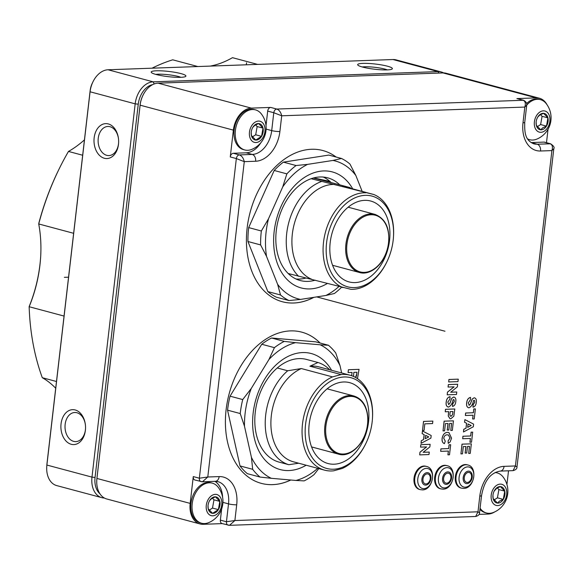 <?xml version="1.0" encoding="UTF-8"?>
<svg xmlns="http://www.w3.org/2000/svg" width="583" height="583" viewBox="0 0 583 583"><rect width="100%" height="100%" fill="white"/><g stroke="black" fill="none" stroke-linecap="round" stroke-linejoin="round"><path stroke-width="0.87" d="M494.085 491.243L496.716 488.241L500.403 486.601L504.747 491.148L503.282 499.391L499.602 501.03L497.481 503.093A8.41 5.83 -75 0 1 493.138 498.538A8.41 5.83 -75 0 1 492.934 495.601A8.41 5.83 -75 0 1 494.114 491.185A8.41 5.83 -75 0 1 494.603 490.296A8.41 5.83 -75 0 1 497.277 487.461A8.41 5.83 -75 0 1 500.403 486.601A8.41 5.83 -75 0 1 504.747 491.148A8.41 5.83 -75 0 1 503.282 499.391A8.41 5.83 -75 0 1 500.608 502.233A8.41 5.83 -75 0 1 497.481 503.093L493.138 498.538L492.941 495.455M506.481 490.041A10.924 7.572 -75 0 1 501.103 504.441A10.924 7.572 -75 0 1 491.403 499.646A10.924 7.572 -75 0 1 496.782 485.245A10.924 7.572 -75 0 1 506.481 490.041M480.093 508.223A20.748 14.386 105 0 0 486.47 512.989A20.748 14.386 105 0 0 493.633 512.384A23.094 23.094 0 0 0 503.107 476.996A20.748 14.386 105 0 0 497.197 472.9A20.748 14.386 105 0 0 495.105 472.565M479.962 509.331A20.748 14.386 105 0 0 485.216 512.654L486.47 512.989M508.522 470.794L506.933 484.539M479.08 514.381L488.102 514.06A21.841 15.143 105 0 0 494.807 511.852M497.197 472.9L495.944 472.558A20.748 14.386 105 0 0 495.382 472.427M546.49 142.697L548.049 129.186M222.925 502.371L228.514 503.872L226.452 521.749L234.883 520.539L236.698 504.805A29.485 20.449 -75 0 0 219.15 476.595L207.788 477.003L244.277 161.651L255.631 161.243A29.485 20.449 -75 0 0 279.891 131.532A5.823 0.874 -173.4 0 1 271.707 130.599A23.663 16.404 -75 0 1 252.242 154.437L239.336 154.903C241.77 155.785 243.417 158.037 244.277 161.651L236.341 158.569L199.357 478.213L207.788 477.003L202.432 481.798L194.919 480.013A3.644 2.521 -75 0 1 193.279 476.588L190.175 503.399A21.841 15.143 105 0 0 200.013 523.942A21.841 15.143 105 0 0 203.175 524.299L222.261 523.614M200.013 523.942L106.769 498.99A21.841 15.143 -75 0 1 96.8 479.853A21.841 15.143 -75 0 1 96.931 478.446L140.117 105.173A21.841 15.143 -75 0 1 143.061 95.109A21.841 15.143 -75 0 1 158.088 83.165L443.007 72.926A21.841 15.143 -75 0 1 446.17 73.276L539.421 98.236A21.841 15.143 105 0 0 536.251 97.878L516.895 98.578A3.644 2.521 -75 0 1 517.427 98.636L523.505 100.261L276.772 109.05C279.199 109.932 280.846 112.184 281.713 115.798L273.777 112.723L271.707 130.599L266.118 129.098M266.016 125.6L267.692 111.091A3.644 2.521 -75 0 1 270.687 107.425L251.331 108.117A21.841 15.143 105 0 0 233.368 130.126L230.263 156.944A3.644 2.521 -75 0 1 233.258 153.278L246.164 152.812A23.663 16.404 105 0 0 260.849 142.733M547.051 104.772A21.841 15.143 105 0 0 539.421 98.236M543.983 142.106A3.644 2.521 -75 0 1 544.515 142.165L550.592 143.797L537.162 144.198L531.084 142.573L543.983 142.106L550.068 143.739C552.363 144.628 552.983 146.909 551.912 150.596L515.423 465.948L516.983 467.041L553.814 148.68L551.912 150.596L540.558 151.004A29.485 20.449 -75 0 1 523.002 122.794L524.824 107.068C525.888 103.38 525.276 101.092 522.98 100.203L516.895 98.578M527.681 138.951A20.748 14.386 105 0 0 529.663 139.716A20.748 14.386 105 0 0 536.826 139.111A23.094 23.094 0 0 0 546.293 103.723A20.748 14.386 105 0 0 540.39 99.627L539.137 99.285A20.748 14.386 105 0 0 529.663 101.099A20.748 14.386 105 0 0 526.646 103.526M527.848 139.213A20.748 14.386 105 0 0 528.402 139.381L529.663 139.716M523.505 100.261C525.975 101.58 527.054 103.213 526.726 105.144L524.824 107.068L281.713 115.798L279.891 131.532M516.983 467.041C517.055 468.696 515.758 469.891 513.091 470.634L515.423 465.948L504.069 466.356A29.485 20.449 -75 0 0 479.809 496.067L477.994 511.801L479.547 512.887C479.627 514.549 478.33 515.744 475.662 516.48L477.994 511.801L234.883 520.539L229.52 525.327L475.662 516.48M229.52 525.327L222.006 523.541A3.644 2.521 -75 0 1 220.367 520.116L221.664 508.893M222.626 497.437A23.663 16.404 105 0 0 214.908 481.347M212.278 483.139L211.024 482.804A20.748 14.386 105 0 0 201.558 484.611A20.748 14.386 105 0 0 190.779 505.694A20.748 14.386 105 0 0 200.297 522.893L201.55 523.228A20.748 14.386 -75 0 1 192.033 506.029A20.748 14.386 -75 0 1 202.811 484.947A20.748 14.386 -75 0 1 212.278 483.139A20.748 14.386 -75 0 1 218.188 487.242A23.094 23.094 0 0 1 208.714 522.623A20.748 14.386 -75 0 1 201.55 523.228M202.432 481.798L215.302 481.332A5.823 4.103 87.9 0 0 219.15 476.595M352.015 372.428L351.709 375.729M351.658 375.707L351.797 374.344M357.474 378.651L359.055 369.36L348.401 369.731L348.073 372.552L352.066 372.428L351.848 374.359M432.848 421.094L423.52 421.414L422.522 430.494L424.067 430.436L424.832 423.848L432.564 423.564L432.848 421.094L423.571 421.429L422.522 430.494M422.464 430.99L422.107 433.614L424.176 434.634L423.601 439.567L421.334 440.726L421.035 443.35L430.881 438.132L431.18 435.516L422.464 430.99L422.158 433.628M421.035 443.35L421.283 440.712L423.55 439.553L424.125 434.619L422.107 433.614M447.984 423.506L447.227 430.079L448.823 430.043L449.58 423.447L451.606 423.375L450.783 430.465L452.335 430.407L453.436 420.846L444.159 421.181L443.036 430.903L444.581 430.852L445.419 423.601L448.035 423.506L447.27 430.094M451.555 423.375L450.783 430.465M453.436 420.846L444.108 421.166L443.036 430.903M448.108 440.886L448.225 443.357L448.108 440.886L449.974 438.037L448.444 434.954M442.111 438.401L442.162 438.416C441.856 441.171 442.599 442.92 444.399 443.656L444.348 443.641C442.548 442.905 441.805 441.156 442.111 438.401C442.825 434.583 444.589 432.571 447.409 432.375L448.874 432.528M448.349 451.067L447.912 454.842L449.508 454.798L450.674 444.749L449.129 444.8L448.691 448.589L440.952 448.874L440.668 451.344L448.4 451.067L447.963 454.857M450.674 444.749L449.078 444.785L448.64 448.582L440.901 448.859L440.668 451.344M468.397 407.75L468.98 407.816C471.29 406.745 472.784 404.354 473.476 400.645L474.074 400.244L474.591 400.63L474.715 402.357L473.141 404.711L472.973 407.182C474.926 406.686 476.027 405.047 476.267 402.27C476.632 399.647 475.954 398.153 474.234 397.781L472.245 399.034L470.35 404.106L469.038 405.323L470.299 404.092L472.194 399.02L474.183 397.766M468.929 407.801C466.99 407.4 466.24 405.732 466.677 402.787C467.019 399.741 468.295 397.949 470.496 397.409L470.547 397.417C468.346 397.956 467.07 399.756 466.728 402.802C466.291 405.746 467.041 407.415 468.98 407.816M472.973 407.182L473.09 404.697L474.664 402.343L474.54 400.616L474.023 400.237M473.061 415.22L472.624 418.995L474.219 418.951L475.378 408.902L473.833 408.953L473.396 412.742L465.664 413.026L465.38 415.497L473.112 415.22L472.675 419.009M475.378 408.902L473.782 408.938L473.345 412.735L465.613 413.012L465.38 415.497M464.899 419.614L464.542 422.238L466.611 423.258L466.043 428.192L463.776 429.358L463.47 431.974L473.316 426.763L473.615 424.14L464.899 419.614L464.593 422.252M463.47 431.974L463.725 429.343L465.992 428.184L466.56 423.243L464.542 422.238M313.931 297.33A78.268 54.27 -75 0 1 293.715 303.014A78.268 54.27 -75 0 1 282.376 301.746A78.268 54.27 -75 0 1 248.358 220.09A78.268 54.27 -75 0 1 311.504 149.27A78.268 54.27 -75 0 1 322.851 150.531A78.268 54.27 -75 0 1 336.136 157.046M290.83 480.006A78.268 54.27 -75 0 1 272.698 484.641A78.268 54.27 -75 0 1 261.359 483.38A78.268 54.27 -75 0 1 227.341 401.716A78.268 54.27 -75 0 1 290.487 330.896A78.268 54.27 -75 0 1 301.834 332.164A78.268 54.27 -75 0 1 320.089 343.015M465.883 446.498L465.125 453.078L466.721 453.035L467.486 446.44L469.504 446.367L468.688 453.457L470.233 453.399L471.341 443.838L462.057 444.173L460.934 453.895L462.479 453.844L463.317 446.593L465.934 446.498L465.176 453.086M469.453 446.367L468.688 453.457M471.341 443.838L462.006 444.159L460.934 453.895M470.372 438.46L469.934 442.235L471.53 442.191L472.689 432.141L471.144 432.192L470.707 435.982L462.975 436.259L462.691 438.737L470.423 438.46L469.985 442.249M472.689 432.141L471.093 432.178L470.656 435.967L462.924 436.252L462.691 438.737M448.64 411.664L448.32 416.043L450.04 418.732L450.805 418.805L453.844 416.145L454.813 408.982L445.529 409.317L445.244 411.787L448.699 411.664L448.502 413.354M450.01 418.725L448.269 416.029L448.451 413.34M454.813 408.982L445.485 409.302L445.244 411.787M447.919 407.007L448.509 407.072C450.812 406.001 452.313 403.611 452.998 399.902L453.596 399.501L454.113 399.887L454.244 401.614L452.663 403.968L452.503 406.438C454.449 405.943 455.549 404.303 455.789 401.527C456.161 398.903 455.483 397.409 453.756 397.038L451.774 398.291L449.879 403.363L448.56 404.58L449.828 403.349L451.723 398.276L453.705 397.023M448.458 407.058C446.52 406.657 445.769 404.988 446.199 402.044C446.542 398.998 447.817 397.205 450.025 396.666L450.076 396.673C447.868 397.212 446.593 399.012 446.25 402.059C445.813 405.003 446.571 406.672 448.509 407.072M452.503 406.438L452.619 403.953L454.193 401.6L454.062 399.872L453.545 399.493M447.467 392.133L447.212 394.808L447.467 392.133L454.04 386.85M447.212 394.808L456.489 394.472L456.773 392.002L450.695 392.206M456.773 392.002L450.674 392.221L457.371 386.842L457.619 384.241L448.342 384.576L448.057 387.046L454.113 386.85L447.518 392.148M458.26 379.147L448.932 379.467L448.699 381.952L457.976 381.617L458.26 379.147L448.983 379.482L448.699 381.952M419.957 452.211L419.702 454.886L419.957 452.211L426.53 446.928M419.702 454.886L428.979 454.551L429.263 452.08L423.185 452.284M429.263 452.08L423.163 452.299L429.86 446.921L430.108 444.319L420.831 444.654L420.547 447.125L426.596 446.921L420.008 452.226M455.33 476.654A12.01 8.33 -75 0 1 466.954 464.746L467.69 464.942A12.01 8.33 105 0 0 465.948 464.746A12.01 8.33 105 0 0 456.066 476.85A12.01 8.33 105 0 0 461.474 488.153L460.738 487.956A12.01 8.33 -75 0 1 455.33 476.654M414.039 478.14A12.01 8.33 -75 0 1 425.663 466.225L426.399 466.422A12.01 8.33 105 0 0 424.657 466.232A12.01 8.33 105 0 0 414.775 478.337A12.01 8.33 105 0 0 420.183 489.633L419.447 489.436A12.01 8.33 -75 0 1 414.039 478.14M434.685 477.397A12.01 8.33 -75 0 1 446.308 465.489L447.044 465.686A12.01 8.33 105 0 0 445.303 465.489A12.01 8.33 105 0 0 435.421 477.594A12.01 8.33 105 0 0 440.828 488.889L440.092 488.692A12.01 8.33 -75 0 1 434.685 477.397M348.401 369.731L348.124 372.566M359.055 369.36L348.452 369.746M353.524 376.443L353.837 372.362L356.964 372.253L356.461 375.977L355.579 377.471M355.543 377.449L356.789 373.747M356.913 372.253L356.738 373.732M425.24 438.722L425.634 435.348L428.767 436.915L425.24 438.722M425.247 438.686L428.716 436.9L425.634 435.363M444.399 443.656L445.281 441.163L443.721 438.263C444.282 435.865 445.478 434.729 447.314 434.852L448.473 434.962L450.025 438.052L448.159 440.894M447.409 432.375L447.46 432.389C444.64 432.586 442.876 434.597 442.162 438.416M448.225 443.357L450.098 441.994L451.555 438.168L448.895 432.535L447.46 432.389M469.198 405.331L468.266 402.817L470.379 399.887L470.547 397.417M474.54 400.616L474.074 400.244M467.675 427.354L468.069 423.979L471.202 425.546L467.675 427.354M467.683 427.31L471.151 425.532L468.069 423.994M282.347 301.739A78.268 54.27 105 0 0 293.664 303A78.268 54.27 105 0 0 313.822 297.345M336.085 157.031A78.268 54.27 105 0 0 322.822 150.523M283.396 162.14L328.797 155.078L341.47 158.467L332.973 160.434L307.598 164.377A71.396 49.511 105 0 0 282.748 186.873L286.851 173.872L274.185 170.476A76.082 52.754 -75 0 1 283.396 162.14L296.069 165.528A76.082 52.754 105 0 0 286.851 173.872M274.185 170.476L248.679 227.596A76.082 52.754 -75 0 0 247.95 241.522L260.616 244.918L266.526 256.367L277.639 284.344A71.396 49.511 105 0 0 288.024 294.262A71.396 49.511 105 0 0 300.529 299.414L288.993 300.566L276.327 297.177A76.082 52.754 -75 0 1 267.837 291.587L247.95 241.522M300.529 299.414L325.897 295.472L334.394 293.504A76.082 52.754 105 0 0 341.58 287.251M267.837 291.587L280.51 294.976A76.082 52.754 105 0 0 284.613 298.073A76.082 52.754 105 0 0 288.993 300.566M280.51 294.976L277.639 284.344M248.679 227.596L261.344 230.992A76.082 52.754 105 0 0 260.616 244.918M261.344 230.992L268.493 218.8L282.748 186.873M296.069 165.528L307.598 164.377M362.174 191.399L355.856 175.505L349.953 164.056A76.082 52.754 105 0 0 341.47 158.467M325.897 295.472A71.396 49.511 105 0 0 338.905 286.537M268.493 218.8A71.396 49.511 105 0 0 266.526 256.367M355.856 175.505A71.396 49.511 105 0 0 332.973 160.434M327.398 283.455A60.064 41.648 -75 0 1 292.579 284.045A60.064 41.648 -75 0 1 281.035 206.397A60.064 41.648 -75 0 1 340.917 175.804A60.064 41.648 -75 0 1 352.715 188.87M335.356 181.291A53.148 36.853 -75 0 1 339.751 184.855L350.186 187.646L342.702 186.188L373.871 194.533L311.118 178.711A53.148 36.853 -75 0 1 327.712 177.837A53.148 36.853 -75 0 1 335.356 181.291M315.17 280.183A53.148 36.853 -75 0 1 300.23 280.525A53.148 36.853 -75 0 1 292.586 277.071A53.148 36.853 -75 0 1 288.191 273.507L350.944 289.328A49.147 34.076 105 0 0 386.58 262.445L386.842 261.905A46.961 32.561 105 0 0 391.74 248.3A46.961 32.561 105 0 0 393.452 237.237A46.961 32.561 105 0 0 367.013 195.349A46.961 32.561 105 0 0 328.018 234.636A46.961 32.561 105 0 0 344.05 285.495A46.961 32.561 105 0 0 386.842 261.905M350.915 188.389A53.148 36.853 105 0 0 350.186 187.646M322.887 180.336A58.97 40.89 105 0 0 322.559 179.812M313.712 177.917L329.869 181.379M290.757 274.192L288.374 273.682M339.751 184.855L331.122 182.545A53.148 36.853 105 0 0 326.728 178.981A53.148 36.853 105 0 0 323.295 177.064M296.018 278.987A53.148 36.853 105 0 0 306.082 278.004M313.304 178.026L331.122 182.545M393.452 237.237L393.489 236.632A49.147 34.076 105 0 0 373.871 194.533M365.767 192.791A49.147 34.076 105 0 0 325.015 233.914A49.147 34.076 105 0 0 342.84 287.594M331.472 235.379A41.867 29.026 -75 0 1 370.701 201.026A41.867 29.026 -75 0 1 388.278 247.556A41.867 29.026 -75 0 1 349.049 281.91A41.867 29.026 -75 0 1 331.472 235.379M311.672 279.25A49.147 34.076 -75 0 1 293.847 225.57A49.147 34.076 -75 0 1 334.606 184.454M321.554 181.502A53.148 36.853 105 0 0 288.345 224.244A53.148 36.853 105 0 0 298.62 276.298M288.191 273.507A53.148 36.853 -75 0 1 277.916 221.453A53.148 36.853 -75 0 1 311.118 178.711M261.337 483.373A78.268 54.27 105 0 0 272.655 484.626A78.268 54.27 105 0 0 290.757 480.006M320.038 343.001A78.268 54.27 105 0 0 301.805 332.157M260.025 477.054A76.082 52.754 105 0 1 252.672 469.308L251.448 457.422A71.396 49.511 105 0 0 271.277 478.308L260.025 477.054L247.352 473.666A76.082 52.754 -75 0 1 239.999 465.919L227.552 410.162A76.082 52.754 -75 0 1 230.052 396.17L261.745 344.254A76.082 52.754 -75 0 1 271.598 338.009L315.738 341.849L328.404 345.245A76.082 52.754 105 0 1 335.757 352.985L340.027 365.694L341.653 372.967M318.792 468.601L314.011 474.649A76.082 52.754 105 0 1 309.15 478.067A76.082 52.754 105 0 1 304.158 480.895L295.945 480.458A71.396 49.511 105 0 0 309.755 474.351A71.396 49.511 105 0 0 317.72 468.317M271.277 478.308L295.945 480.458M252.672 469.308L239.999 465.919M227.552 410.162L240.225 413.551L244.488 426.26L251.448 457.422M230.052 396.17L242.725 399.559A76.082 52.754 105 0 0 240.225 413.551M261.745 344.254L274.418 347.65L268.945 359.507L251.237 388.518A71.396 49.511 105 0 0 244.488 426.26M242.725 399.559L251.237 388.518M271.598 338.009L284.271 341.398A76.082 52.754 105 0 0 274.418 347.65M340.027 365.694A71.396 49.511 105 0 0 320.191 344.801L328.404 345.245M320.191 344.801L295.523 342.658A71.396 49.511 105 0 0 268.945 359.507M284.271 341.398L295.523 342.658M306.162 465.219A60.064 41.648 -75 0 1 254.064 436.98A60.064 41.648 -75 0 1 283.943 358.727A60.064 41.648 -75 0 1 331.574 370.271M282.522 364.062A53.148 36.853 -75 0 1 306.694 359.471A53.148 36.853 -75 0 1 307.562 359.718L317.99 362.509L309.916 366.211L341.084 374.556L332.507 376.895L301.345 368.551L287.696 370.766L277.26 367.975A53.148 36.853 -75 0 1 282.522 364.062M329.65 369.76A53.148 36.853 105 0 0 317.99 362.509M280.08 462.37A53.148 36.853 -75 0 1 279.213 462.151A53.148 36.853 -75 0 1 278.353 461.904L288.782 464.702L298.7 463.223M332.507 376.895A49.147 34.076 105 0 0 302.06 432.309A49.147 34.076 105 0 0 324.636 470.168A49.147 34.076 105 0 0 333.6 470.824L342.17 468.492A49.147 34.076 105 0 0 365.563 444.078L365.832 443.532A46.961 32.561 105 0 0 372.435 418.864A46.961 32.561 105 0 0 372.573 413.908A46.961 32.561 105 0 0 338.337 377.886A46.961 32.561 105 0 0 305.149 432.287A46.961 32.561 105 0 0 328.448 468.849A46.961 32.561 105 0 0 365.832 443.532M307.562 359.718L305.827 359.252M309.916 366.211A49.147 34.076 -75 0 1 318.879 366.875L350.048 375.219A49.147 34.076 105 0 0 341.084 374.556M372.435 418.864L372.471 418.259A49.147 34.076 105 0 0 372.624 413.077A49.147 34.076 105 0 0 350.048 375.219M368.915 414.907A41.867 29.026 -75 0 1 328.04 463.536A41.867 29.026 -75 0 1 308.808 431.289A41.867 29.026 -75 0 1 349.683 382.659A41.867 29.026 -75 0 1 368.915 414.907M324.636 470.168L293.468 461.823A49.147 34.076 -75 0 1 270.891 423.965A49.147 34.076 -75 0 1 301.345 368.551M287.696 370.766A53.148 36.853 105 0 0 265.229 424.001A53.148 36.853 105 0 0 288.782 464.702M278.353 461.904A53.148 36.853 -75 0 1 254.8 421.21A53.148 36.853 -75 0 1 277.26 367.975M450.746 416.298L451.067 416.335C449.981 415.963 449.653 414.885 450.069 413.092L450.244 411.605L452.976 411.511L452.539 414.768L450.776 416.306M451.016 416.32L452.488 414.753L452.831 412.815M452.925 411.511L452.78 412.8M448.721 404.587L447.795 402.073L449.908 399.144L450.076 396.673M454.062 399.872L453.596 399.501M448.342 384.576L448.108 387.061M457.67 384.255L448.393 384.591M420.831 444.654L420.598 447.139M430.159 444.333L420.882 444.669M255.471 109.866L254.217 109.531A20.748 14.386 105 0 0 244.743 111.338A20.748 14.386 105 0 0 233.965 132.421A20.748 14.386 105 0 0 243.483 149.62L244.736 149.955A20.748 14.386 -75 0 1 235.219 132.756A20.748 14.386 -75 0 1 245.997 111.674A20.748 14.386 -75 0 1 255.471 109.866A20.748 14.386 -75 0 1 261.373 113.969A23.094 23.094 0 0 1 251.907 149.35A20.748 14.386 -75 0 1 244.736 149.955M249.677 136.611A10.924 7.572 -75 0 1 255.048 122.211A10.924 7.572 105 0 1 264.748 127.007A10.924 7.572 105 0 1 259.369 141.407A10.924 7.572 105 0 1 249.677 136.611M252.352 128.209L252.869 127.262A8.41 5.83 -75 0 1 255.551 124.427A8.41 5.83 -75 0 1 258.67 123.567A8.41 5.83 -75 0 1 263.013 128.114A8.41 5.83 -75 0 1 261.556 136.356A8.41 5.83 -75 0 1 255.748 140.058A8.41 5.83 -75 0 1 251.411 135.504A8.41 5.83 -75 0 1 251.2 132.567A8.41 5.83 -75 0 1 252.381 128.151A8.41 5.83 -75 0 1 252.869 127.262L254.99 125.207L258.67 123.567L263.013 128.114L257.161 126.547L255.558 124.864M263.013 128.114L261.556 136.356L255.697 134.79L257.161 126.547M255.697 134.79L252.271 136.976M251.215 132.421L251.411 135.504L255.748 140.058L261.556 136.356M206.484 509.885A10.924 7.572 -75 0 1 211.862 495.492A10.924 7.572 105 0 1 221.562 500.28A10.924 7.572 105 0 1 216.184 514.68A10.924 7.572 105 0 1 206.484 509.885M209.166 501.482L209.683 500.535A8.41 5.83 -75 0 1 212.358 497.7A8.41 5.83 -75 0 1 215.484 496.84A8.41 5.83 -75 0 1 219.827 501.387A8.41 5.83 -75 0 1 218.363 509.629A8.41 5.83 -75 0 1 212.562 513.332A8.41 5.83 -75 0 1 208.218 508.777A8.41 5.83 -75 0 1 208.014 505.84A8.41 5.83 -75 0 1 209.195 501.424A8.41 5.83 -75 0 1 209.683 500.535L211.797 498.48L215.484 496.84L219.827 501.387L213.968 499.82L212.365 498.137M219.827 501.387L218.363 509.629L212.511 508.063L213.968 499.82M212.511 508.063L209.086 510.249M208.022 505.694L208.218 508.777L212.562 513.332L218.363 509.629M540.39 99.627A20.748 14.386 105 0 0 530.916 101.435A20.748 14.386 105 0 0 526.733 105.108M549.667 116.768A10.924 7.572 -75 0 1 544.296 131.168A10.924 7.572 -75 0 1 534.596 126.373A10.924 7.572 -75 0 1 539.975 111.972A10.924 7.572 -75 0 1 549.667 116.768M537.278 117.97L537.788 117.023A8.41 5.83 -75 0 1 540.47 114.188A8.41 5.83 -75 0 1 543.596 113.328A8.41 5.83 -75 0 1 547.933 117.875A8.41 5.83 -75 0 1 546.475 126.117A8.41 5.83 -75 0 1 543.793 128.96A8.41 5.83 -75 0 1 540.674 129.82A8.41 5.83 -75 0 1 536.331 125.265A8.41 5.83 -75 0 1 536.12 122.328A8.41 5.83 -75 0 1 537.307 117.912A8.41 5.83 -75 0 1 537.788 117.023L539.909 114.968L543.596 113.328L547.933 117.875L542.081 116.308L540.477 114.625M547.933 117.875L546.475 126.117L540.623 124.551L542.081 116.308M540.623 124.551L537.191 126.737M546.475 126.117L542.788 127.757L540.674 129.82L536.331 125.265L536.134 122.182M96.8 479.853L96.844 479.255A19.654 13.628 -75 0 1 96.96 477.98L140.146 104.707A19.654 13.628 -75 0 1 142.791 95.656L143.061 95.109M152.761 84.586A19.654 13.628 105 0 0 138.251 104.197L95.058 477.47A19.654 13.628 105 0 0 99.948 493.816M443.619 72.919A21.841 15.143 105 0 0 441.229 71.957A21.841 15.143 105 0 0 438.066 71.6L153.147 81.839A21.841 15.143 105 0 0 135.176 103.847L91.99 477.12A21.841 15.143 105 0 0 101.828 497.663A21.841 15.143 105 0 0 104.379 498.02M101.828 497.663L56.726 485.595A21.841 15.143 -75 0 1 46.757 466.466A21.841 15.143 -75 0 1 46.888 465.052L90.073 91.779A21.841 15.143 -75 0 1 93.018 81.715A21.841 15.143 -75 0 1 108.044 69.771L392.964 59.532A21.841 15.143 -75 0 1 396.127 59.881L441.229 71.957M362.859 63.379A17.475 2.616 -173.4 0 1 383.067 65.209A17.475 2.616 -173.4 0 1 392.133 69.013A17.475 2.616 -173.4 0 1 387.185 69.887A17.475 2.616 -173.4 0 1 369.396 68.495A17.475 2.616 -173.4 0 1 357.816 65.041A17.475 2.616 -173.4 0 1 362.859 63.379M156.39 70.798A17.475 2.616 -173.4 0 1 176.605 72.627A17.475 2.616 -173.4 0 1 185.671 76.431A17.475 2.616 -173.4 0 1 180.715 77.313A17.475 2.616 -173.4 0 1 162.934 75.914A17.475 2.616 -173.4 0 1 151.354 72.467A17.475 2.616 -173.4 0 1 156.39 70.798M61.055 423.87A17.475 12.316 87.9 0 1 73.203 409.667A17.475 12.316 87.9 0 1 85.373 424.701A17.475 12.316 87.9 0 1 85.519 428.673A17.475 12.316 87.9 0 1 85.38 430.385A17.475 12.316 87.9 0 1 71.235 444.29A17.475 12.316 87.9 0 1 61.055 423.87M94.154 137.836A17.475 12.316 87.9 0 1 106.295 123.632A17.475 12.316 87.9 0 1 118.473 138.667A17.475 12.316 87.9 0 1 118.611 142.638A17.475 12.316 87.9 0 1 118.473 144.351A17.475 12.316 87.9 0 1 104.328 158.255A17.475 12.316 87.9 0 1 94.154 137.836M46.757 466.466L46.866 464.855A16.018 11.106 -75 0 1 46.961 463.813L90.154 90.54A16.018 11.106 -75 0 1 92.311 83.165L93.018 81.715M73.633 233.302L38.726 223.959A209.319 145.145 -75 0 1 59.087 169.026A209.319 145.145 -75 0 1 68.481 151.442L82.662 155.238M68.481 151.442A109.21 75.724 105 0 0 84.448 139.869M152.025 68.189A209.319 145.145 -75 0 1 172.721 59.816L197.841 66.542M257.584 64.392L232.471 57.673A109.21 75.724 -75 0 1 210.215 66.098M232.471 57.673A209.319 145.145 -75 0 1 233.419 57.921L257.599 64.392M55.706 388.227A109.21 75.724 105 0 0 42.297 377.704A209.319 145.145 -75 0 1 29.15 306.731A109.21 75.724 105 0 0 40.584 258.072A109.21 75.724 105 0 0 38.726 223.959L38.923 222.837A205.682 142.616 -75 0 1 58.643 169.93L59.087 169.026M64.057 316.073L29.15 306.731L29.267 306.301A112.854 78.253 105 0 0 40.613 257.569M56.485 381.501L42.297 377.704M85.526 428.498A14.56 10.261 87.9 0 1 85.417 429.766A14.56 10.261 87.9 0 1 75.805 441.608A14.56 10.261 87.9 0 1 65.15 424.337A14.56 10.261 87.9 0 1 74.762 412.502A14.56 10.261 87.9 0 1 85.395 424.876M118.619 142.463A14.56 10.261 87.9 0 1 118.517 143.731A14.56 10.261 87.9 0 1 108.904 155.574A14.56 10.261 87.9 0 1 98.243 138.309A14.56 10.261 87.9 0 1 107.855 126.467A14.56 10.261 87.9 0 1 118.487 138.841M362.232 66.972A14.56 2.179 -173.4 0 1 364.55 66.783A14.56 2.179 -173.4 0 1 387.396 69.88M155.763 74.391A14.56 2.179 -173.4 0 1 158.088 74.201A14.56 2.179 -173.4 0 1 180.934 77.299M504.747 491.148L498.895 489.582L497.292 487.898M503.282 499.391L497.43 497.824L498.895 489.582M497.43 497.824L494.005 500.01M246.543 62.767L246.303 64.8M64.363 277.333L68.554 277.18M444.975 331.231L316.7 296.9M190.175 503.399L96.931 478.446L96.96 477.98M140.146 104.707L140.117 105.173L233.368 130.126M230.263 156.944L236.341 158.569C236.749 156.397 237.747 155.173 239.336 154.903L233.258 153.278M201.529 481.696C199.984 481.543 199.262 480.377 199.357 478.213L193.279 476.588M251.331 108.117L158.088 83.165M443.007 72.926L536.251 97.878M267.692 111.091L273.777 112.723C274.178 110.544 275.176 109.32 276.772 109.05L270.687 107.425M540.558 151.004A5.823 4.103 -92.1 0 0 537.162 144.198A23.663 16.404 -75 0 1 533.736 143.819C525.152 140.153 524.481 132.829 524.736 122.379A5.823 0.874 -173.4 0 1 523.002 122.794M220.367 520.116L226.452 521.749C226.35 523.913 227.071 525.072 228.616 525.232M215.302 481.332L217.86 481.616A23.663 16.404 -75 0 1 228.514 503.872A5.823 0.874 6.6 0 0 236.698 504.805M246.164 152.812L252.242 154.437A5.823 4.103 87.9 0 1 255.631 161.243M513.091 470.634L500.221 471.093A5.823 4.103 -92.1 0 0 504.069 466.356M479.809 496.067A5.823 0.874 6.6 0 0 481.543 495.652C483.744 483.795 488.503 473.126 500.221 471.093M324.476 180.227L330.328 181.794M359.449 272.48C370.343 275.912 384.248 264.063 387.841 247.87C390.865 230.249 386.587 219.091 375 214.384A30.068 20.85 105 0 0 346.827 239.059A30.068 20.85 105 0 0 359.449 272.48L332.594 265.294M387.637 247.841A29.339 20.347 105 0 0 374.629 215.061A29.339 20.347 105 0 0 347.825 239.3A29.339 20.347 105 0 0 360.833 272.079A29.339 20.347 105 0 0 387.637 247.841M327.129 388.832L353.983 396.017A30.068 20.85 105 0 0 324.622 430.946A30.068 20.85 105 0 0 338.431 454.113L311.577 446.921M325.649 430.939A29.339 20.347 105 0 0 347.045 453.45A29.339 20.347 105 0 0 367.778 419.461A29.339 20.347 105 0 0 346.389 396.95A29.339 20.347 105 0 0 325.649 430.939M465.249 487.184A10.334 7.164 -75 0 1 459.098 477.302A10.334 7.164 -75 0 1 467.595 466.888A10.334 7.164 -75 0 1 473.746 476.777A10.334 7.164 -75 0 1 465.249 487.184M468.433 471.144A6.355 4.402 105 0 0 463.208 477.543A6.355 4.402 105 0 0 466.99 483.62A6.355 4.402 105 0 0 472.215 477.222A6.355 4.402 105 0 0 468.433 471.144M467.318 482.462A5.123 3.549 105 0 0 471.53 477.302A5.123 3.549 105 0 0 468.484 472.405A5.123 3.549 105 0 0 464.272 477.564A5.123 3.549 105 0 0 467.318 482.462M423.95 488.671A10.334 7.164 -75 0 1 417.8 478.781A10.334 7.164 -75 0 1 426.304 468.375A10.334 7.164 -75 0 1 432.448 478.257A10.334 7.164 -75 0 1 423.95 488.671M427.142 472.631A6.355 4.402 105 0 0 421.917 479.029A6.355 4.402 105 0 0 425.699 485.107A6.355 4.402 105 0 0 430.924 478.709A6.355 4.402 105 0 0 427.142 472.631M426.027 483.948A5.123 3.549 105 0 0 430.239 478.789A5.123 3.549 105 0 0 427.193 473.884A5.123 3.549 105 0 0 422.974 479.051A5.123 3.549 105 0 0 426.027 483.948M444.596 487.927A10.334 7.164 -75 0 1 438.445 478.045A10.334 7.164 -75 0 1 446.95 467.632A10.334 7.164 -75 0 1 453.1 477.513A10.334 7.164 -75 0 1 444.596 487.927M447.788 471.887A6.355 4.402 105 0 0 442.563 478.286A6.355 4.402 105 0 0 446.345 484.364A6.355 4.402 105 0 0 451.57 477.965A6.355 4.402 105 0 0 447.788 471.887M446.673 483.205A5.123 3.549 105 0 0 450.885 478.045A5.123 3.549 105 0 0 447.839 473.148A5.123 3.549 105 0 0 443.627 478.308A5.123 3.549 105 0 0 446.673 483.205M392.964 59.532L438.066 71.6L438.802 73.072M154.203 83.959L153.147 81.839L108.044 69.771M90.154 90.54L90.073 91.779L135.176 103.847L138.251 104.197M95.058 477.47L91.99 477.12L46.888 465.052L46.961 463.813M526.726 105.144L524.736 122.379M553.814 148.68C554.688 147.463 553.617 145.837 550.592 143.797M481.543 495.652L479.547 512.887M375 214.384L348.138 207.198M353.983 396.017C362.699 398.925 367.37 406.694 368.004 419.315C368.842 439.035 351.899 458.69 338.431 454.113M461.474 488.153L463.653 488.394C474.307 488.743 478.155 466.903 467.69 464.942M420.183 489.633L422.362 489.88C433.016 490.23 436.864 468.389 426.399 466.422M440.828 488.889L443.007 489.137C453.661 489.487 457.509 467.646 447.044 465.686"/></g></svg>
